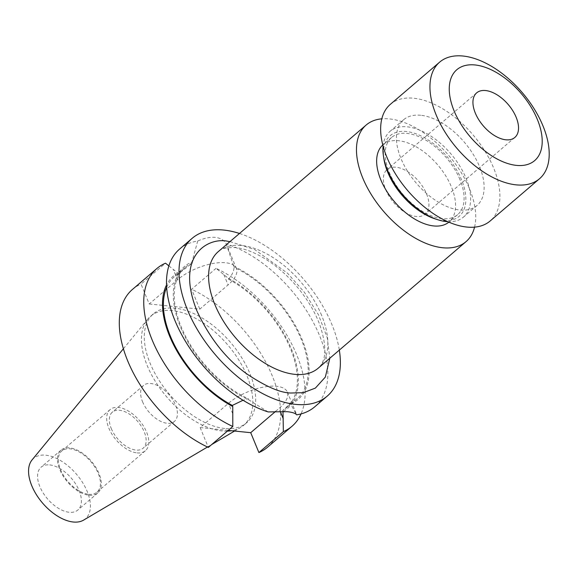 <?xml version="1.0" encoding="UTF-8"?>
<svg xmlns="http://www.w3.org/2000/svg" width="578" height="578" viewBox="0 0 578 578"><rect width="100%" height="100%" fill="white"/><g stroke="black" fill="none" stroke-linecap="round" stroke-linejoin="round"><path stroke-width="0.43" stroke-dasharray="2.89 2.17" d="M474.552 227.147A76.766 42.924 49.4 0 0 469.495 188.768A76.766 42.924 49.4 0 0 381.827 118.822M179.65 249.031A103.852 58.075 -130.6 0 1 197.719 241.033C204.142 238.15 209.98 236.929 215.24 237.363C220.435 237.977 224.091 240.166 226.208 243.93A103.852 58.075 -130.6 0 1 312.481 320.776A103.852 58.075 -130.6 0 1 314.721 406.825M168.877 265.894L177.706 272.946L178.154 274.03L192.38 263.055L191.947 262L197.719 241.033M149.232 303.999L199.793 309.143L228.086 284.925A36.349 15.252 157.6 0 0 236.416 268.495A36.349 15.252 157.6 0 0 225.702 262.752A36.349 15.252 157.6 0 0 177.525 279.774L149.232 303.999L141.039 284.123L165.496 263.185M459.965 179.628A50.799 28.409 49.4 0 0 426.947 140.822A50.799 28.409 49.4 0 0 391.602 137.441A50.799 28.409 49.4 0 0 389.305 172.432A50.799 28.409 49.4 0 0 422.33 211.237A50.799 28.409 49.4 0 0 457.668 214.619A50.799 28.409 49.4 0 0 459.965 179.628M382.795 144.984A50.799 28.409 -130.6 0 1 383.07 144.738A50.799 28.409 -130.6 0 1 418.414 148.127A50.799 28.409 -130.6 0 1 451.432 186.925A50.799 28.409 -130.6 0 1 449.142 221.923A50.799 28.409 -130.6 0 1 448.86 222.154M383.965 159.282A53.053 29.666 -130.6 0 1 412.006 132.564A53.053 29.666 -130.6 0 1 461.54 179.787A53.053 29.666 -130.6 0 1 434.909 218.802M447.798 221.692A56.442 31.566 49.4 0 0 463.477 217.082A56.442 31.566 49.4 0 0 466.027 178.197A56.442 31.566 49.4 0 0 407.244 126.835A56.442 31.566 49.4 0 0 390.063 131.322A56.442 31.566 49.4 0 0 383.091 146.104M224.77 428.5A71.679 40.084 -130.6 0 1 158.365 379.219A71.679 40.084 -130.6 0 1 153.358 313.883A71.679 40.084 -130.6 0 1 175.177 308.182A71.679 40.084 -130.6 0 1 241.582 357.464A71.679 40.084 -130.6 0 1 246.589 422.8A71.679 40.084 -130.6 0 1 224.77 428.5M227.378 431.123A71.679 40.084 -130.6 0 1 221.923 430.935A71.679 40.084 -130.6 0 1 157.389 384.565A71.679 40.084 -130.6 0 1 147.744 319.15A71.679 40.084 -130.6 0 1 150.511 316.318A71.679 40.084 -130.6 0 1 172.331 310.617A71.679 40.084 -130.6 0 1 238.736 359.899A71.679 40.084 -130.6 0 1 243.743 425.235A71.679 40.084 -130.6 0 1 240.52 427.532A71.679 40.084 -130.6 0 1 231.453 430.726M420.755 115.268A56.442 31.566 49.4 0 0 403.574 119.762A56.442 31.566 49.4 0 0 407.519 171.204A56.442 31.566 49.4 0 0 459.806 210.009A56.442 31.566 49.4 0 0 476.98 205.522A56.442 31.566 49.4 0 0 473.042 154.073A56.442 31.566 49.4 0 0 420.755 115.268M32.057 459.922A39.81 22.26 -130.6 0 1 45.713 455.189A39.81 22.26 -130.6 0 1 83.579 484.191A39.81 22.26 -130.6 0 1 83.586 520.121M390.36 104.322A76.766 42.924 -130.6 0 1 443.767 109.437A76.766 42.924 -130.6 0 1 493.663 168.075A76.766 42.924 -130.6 0 1 490.195 220.955M49.722 464.914A28.221 15.779 -130.6 0 1 75.87 484.313A28.221 15.779 -130.6 0 1 77.835 510.034A28.221 15.779 -130.6 0 1 69.244 512.281A28.221 15.779 -130.6 0 1 43.104 492.882A28.221 15.779 -130.6 0 1 41.132 467.161A28.221 15.779 -130.6 0 1 49.722 464.914M89.157 495.245A28.221 15.779 49.4 0 0 97.747 492.998A28.221 15.779 49.4 0 0 95.775 467.277A28.221 15.779 49.4 0 0 69.627 447.871A28.221 15.779 49.4 0 0 61.037 450.118A28.221 15.779 49.4 0 0 63.009 475.839A28.221 15.779 49.4 0 0 89.157 495.245M88.766 494.298A27.094 15.151 49.4 0 0 97.01 492.138A27.094 15.151 49.4 0 0 95.117 467.45A27.094 15.151 49.4 0 0 70.017 448.817A27.094 15.151 49.4 0 0 61.774 450.977A27.094 15.151 49.4 0 0 63.667 475.672A27.094 15.151 49.4 0 0 88.766 494.298M137.109 452.914A27.094 15.151 49.4 0 0 145.353 450.753A27.094 15.151 49.4 0 0 143.467 426.065A27.094 15.151 49.4 0 0 118.367 407.439A27.094 15.151 49.4 0 0 110.116 409.592A27.094 15.151 49.4 0 0 112.009 434.288A27.094 15.151 49.4 0 0 137.109 452.914M426.564 193.933A29.348 16.415 -130.6 0 1 425.242 214.149A29.348 16.415 -130.6 0 1 404.817 212.198A29.348 16.415 -130.6 0 1 385.743 189.772A29.348 16.415 -130.6 0 1 387.065 169.556A29.348 16.415 -130.6 0 1 407.483 171.507A29.348 16.415 -130.6 0 1 426.564 193.933M111.251 428.493A23.705 13.258 49.4 0 0 126.661 446.606A23.705 13.258 49.4 0 0 143.156 448.181A23.705 13.258 49.4 0 0 144.225 431.853A23.705 13.258 49.4 0 0 128.815 413.747A23.705 13.258 49.4 0 0 112.32 412.165A23.705 13.258 49.4 0 0 111.251 428.493M142.535 401.717A23.705 13.258 49.4 0 0 157.946 419.83A23.705 13.258 49.4 0 0 174.433 421.405A23.705 13.258 49.4 0 0 175.51 405.077A23.705 13.258 49.4 0 0 160.099 386.964A23.705 13.258 49.4 0 0 143.604 385.389A23.705 13.258 49.4 0 0 142.535 401.717M229.986 241.604L254.746 249.588L287.649 273.322L304.469 292.374L318.42 314.714L327.235 337.682L329.821 358.237M239.494 233.469A103.852 58.075 -130.6 0 1 339.329 350.102M226.208 243.93L234.09 267.303C233.779 271.443 231.915 275.395 228.491 279.16L228.043 278.069L216.056 268.337A103.852 58.075 -130.6 0 1 301.059 413.899M268.163 411.926L248.764 399.839A87.422 48.884 -130.6 0 1 180.408 326.859A87.422 48.884 -130.6 0 1 191.947 262M228.231 430.4L200.154 427.539L228.447 403.321A36.349 15.252 -22.4 0 1 263.228 387.152A36.349 15.252 -22.4 0 1 287.338 392.036A36.349 15.252 -22.4 0 1 279.008 408.465L280.193 411.334M248.764 399.839L248.323 398.784L243.027 400.258M282.996 411.399L282.649 410.553C286.291 407.411 288.754 404.903 290.033 403.032L296.644 414.831M233.656 266.248A87.422 48.884 -130.6 0 1 302.012 339.235A87.422 48.884 -130.6 0 1 290.467 404.087M166.674 287.295A86.245 48.227 -130.6 0 1 174.318 276.775A86.245 48.227 -130.6 0 1 178.154 274.03M192.38 263.055A86.245 48.227 49.4 0 0 185.126 267.527A86.245 48.227 49.4 0 0 184.071 333.304A86.245 48.227 49.4 0 0 248.323 398.784M177.706 272.946A87.422 48.884 49.4 0 0 166.551 284.932M283.48 411.42A87.422 48.884 49.4 0 0 291.066 348.158A87.422 48.884 49.4 0 0 228.043 278.069M275.583 411.399L279.008 408.465M200.154 427.539L208.347 447.415M290.033 403.032A86.245 48.227 49.4 0 0 297.294 398.56A86.245 48.227 49.4 0 0 298.342 332.784A86.245 48.227 49.4 0 0 234.09 267.303M228.491 279.16A86.245 48.227 -130.6 0 1 288.856 344.864A86.245 48.227 -130.6 0 1 286.486 407.815A86.245 48.227 -130.6 0 1 282.649 410.553M216.056 268.337L191.6 289.267L199.793 309.143M132.434 289.448A103.852 58.075 -130.6 0 1 141.039 284.123M267.506 447.242A103.852 58.075 49.4 0 0 268.828 368.135A103.852 58.075 49.4 0 0 191.6 289.267M321.614 315.35A76.766 42.924 49.4 0 0 241.669 245.498A76.766 42.924 49.4 0 0 218.303 251.603C220.225 248.757 225.991 247.427 235.614 247.601C246.141 248.641 258.055 253.749 271.349 262.918C279.99 269.066 288.061 276.436 295.56 285.033C306.441 297.677 314.475 310.798 319.663 324.403C327.018 346.222 326.512 360.831 318.146 368.237A76.766 42.924 49.4 0 0 321.614 315.35M177.525 279.774L173.27 269.442M223.831 274.586L228.086 284.925M232.71 413.653L228.447 403.321M391.602 137.441L383.07 144.738M153.358 313.883L150.511 316.318M403.574 119.762L390.063 131.322M123.396 348.772L147.744 319.15M97.747 492.998L77.835 510.034M145.353 450.753L97.01 492.138M514.817 137.47L425.242 214.149M174.433 421.405L143.156 448.181M227.653 247.239L236.416 268.495M296.095 413.299L287.338 392.036M457.668 214.619L449.142 221.923M185.126 267.527L174.318 276.775M297.294 398.56L286.486 407.815M246.589 422.8L243.743 425.235M476.98 205.522L463.477 217.082M207.495 447.018L211.736 444.518M234.574 431.044L240.52 427.532M61.037 450.118L41.132 467.161M110.116 409.592L61.774 450.977M476.648 92.87L387.065 169.556M143.604 385.389L112.32 412.165"/><path stroke-width="0.87" d="M381.827 118.822A76.766 42.924 49.4 0 0 366.185 125.014A76.766 42.924 49.4 0 0 362.717 177.901A76.766 42.924 49.4 0 0 412.613 236.539A76.766 42.924 49.4 0 0 466.027 241.647A76.766 42.924 49.4 0 0 474.552 227.147M339.329 350.102A103.852 58.075 -130.6 0 1 327.227 396.118A103.852 58.075 -130.6 0 1 295.618 404.383A103.852 58.075 -130.6 0 1 199.41 332.979A103.852 58.075 -130.6 0 1 192.156 238.324A103.852 58.075 -130.6 0 1 223.765 230.058A103.852 58.075 -130.6 0 1 239.494 233.469M327.227 396.118L314.721 406.825A103.852 58.075 -130.6 0 1 296.644 414.831C295.445 413.248 292.258 412.201 287.085 411.688L268.163 411.926A103.852 58.075 -130.6 0 1 181.889 335.088A103.852 58.075 -130.6 0 1 179.65 249.031L192.156 238.324M448.86 222.154A50.799 28.409 -130.6 0 1 380.779 179.736A50.799 28.409 -130.6 0 1 382.795 144.984M166.551 284.932A87.422 48.884 49.4 0 0 169.6 336.107A87.422 48.884 49.4 0 0 232.761 406.522L232.797 426.485A103.852 58.075 -130.6 0 1 152.195 340.059A103.852 58.075 -130.6 0 1 156.891 268.51A103.852 58.075 -130.6 0 1 165.496 263.185L168.877 265.894M437.698 219.705L434.909 218.802A53.053 29.666 -130.6 0 1 387.737 172.273A53.053 29.666 -130.6 0 1 383.965 159.282L383.503 156.392A56.442 31.566 49.4 0 0 387.513 170.207A56.442 31.566 49.4 0 0 437.698 219.705A56.442 31.566 49.4 0 0 446.295 221.576A56.442 31.566 49.4 0 0 447.798 221.692M383.091 146.104A56.442 31.566 49.4 0 0 383.503 156.392M207.495 447.018L83.586 520.121A39.81 22.26 -130.6 0 1 73.254 522.006A39.81 22.26 -130.6 0 1 37.418 496.256A39.81 22.26 -130.6 0 1 32.057 459.922L123.396 348.772M542.966 125.874A76.766 42.924 49.4 0 0 493.063 67.236A76.766 42.924 49.4 0 0 439.656 62.128A76.766 42.924 49.4 0 0 436.188 115.008A76.766 42.924 49.4 0 0 486.091 173.646A76.766 42.924 49.4 0 0 539.498 178.754A76.766 42.924 49.4 0 0 542.966 125.874M539.498 178.754L490.195 220.955A76.766 42.924 -130.6 0 1 436.787 215.847A76.766 42.924 -130.6 0 1 386.892 157.209A76.766 42.924 -130.6 0 1 390.36 104.322L439.656 62.128M537.345 119.408A59.83 33.459 49.4 0 0 475.037 64.96A59.83 33.459 49.4 0 0 454.12 110.933A59.83 33.459 49.4 0 0 516.429 165.38A59.83 33.459 49.4 0 0 537.345 119.408M516.147 117.247A29.348 16.415 -130.6 0 1 514.817 137.47A29.348 16.415 -130.6 0 1 494.4 135.512A29.348 16.415 -130.6 0 1 475.318 113.093A29.348 16.415 -130.6 0 1 476.648 92.87A29.348 16.415 -130.6 0 1 497.066 94.828A29.348 16.415 -130.6 0 1 516.147 117.247M329.821 358.237L325.342 377.08L315.371 388.098L303.298 392.686L290.929 393.011C280.431 392.91 265.786 386.581 247.001 374.017C226.33 359.306 209.626 338.246 196.888 310.827C174.621 254.819 208.824 236.51 228.454 241.431L229.986 241.604M243.027 400.258L232.313 405.431L232.761 406.522M301.059 413.899A103.852 58.075 -130.6 0 1 291.962 426.304A103.852 58.075 -130.6 0 1 283.357 431.629L282.996 411.399M232.313 405.431A86.245 48.227 -130.6 0 1 166.674 287.295M283.097 411.644A87.422 48.884 49.4 0 0 283.48 411.42M283.357 431.629L258.908 452.56L250.715 432.684L275.583 411.399M250.715 432.684L228.231 430.4M156.891 268.51L132.434 289.448A103.852 58.075 -130.6 0 0 131.119 368.547A103.852 58.075 -130.6 0 0 208.347 447.415L232.797 426.485M258.908 452.56A103.852 58.075 49.4 0 0 267.506 447.242L291.962 426.304M231.453 430.726A71.679 40.084 -130.6 0 1 227.378 431.123M366.185 125.014L218.303 251.603A76.766 42.924 49.4 0 0 214.835 304.483A76.766 42.924 49.4 0 0 294.78 374.342A76.766 42.924 49.4 0 0 318.146 368.237L466.027 241.647M280.193 411.334L283.271 418.797M211.736 444.518L234.574 431.044"/></g></svg>
